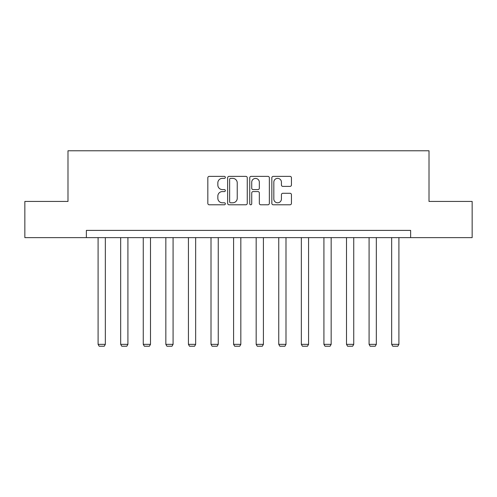 <?xml version="1.0" encoding="UTF-8"?>
<svg xmlns="http://www.w3.org/2000/svg" width="497" height="497" viewBox="0 0 497 497"><rect width="100%" height="100%" fill="white"/><g stroke="black" fill="none" stroke-linecap="round" stroke-linejoin="round"><path stroke-width="0.75" d="M225.34 177.367A0.994 0.994 0 0 0 224.346 176.373L209.249 176.373A1.423 1.423 0 0 0 207.827 177.796L207.827 203.372A1.423 1.423 0 0 0 209.249 204.789L224.346 204.789A0.994 0.994 0 0 0 225.34 203.795A0.994 0.994 0 0 0 224.346 202.801L222.389 202.801A4.548 4.548 0 0 1 217.841 198.253L217.841 196.122A4.548 4.548 0 0 1 222.389 191.575L224.346 191.575A0.994 0.994 0 0 0 225.34 190.581A0.994 0.994 0 0 0 224.346 189.587L222.389 189.587A4.548 4.548 0 0 1 217.841 185.039L217.841 182.908A4.548 4.548 0 0 1 222.389 178.361L224.346 178.361A0.994 0.994 0 0 0 225.34 177.367M290.024 186.394A1.423 1.423 0 0 0 291.447 184.971L291.447 177.796A1.423 1.423 0 0 0 290.024 176.373L273.257 176.373A1.423 1.423 0 0 0 271.84 177.796L271.84 203.372A1.423 1.423 0 0 0 273.257 204.789L290.024 204.789A1.423 1.423 0 0 0 291.447 203.372L291.447 194.706A1.423 1.423 0 0 0 290.024 193.283L282.849 193.283A1.423 1.423 0 0 0 281.426 194.706L281.426 198.999A3.802 3.802 0 0 1 277.63 202.801A3.802 3.802 0 0 1 273.828 198.999L273.828 182.163A3.802 3.802 0 0 1 277.63 178.361A3.802 3.802 0 0 1 281.426 182.163L281.426 184.971A1.423 1.423 0 0 0 282.849 186.394L290.024 186.394M86.372 237.628L24.85 237.628L24.85 201.44L67.99 201.44L67.99 150.777L429.01 150.777L429.01 201.44L472.15 201.44L472.15 237.628L410.628 237.628L410.628 230.391L86.372 230.391L86.372 237.628L410.628 237.628M247.257 177.796A1.423 1.423 0 0 0 245.835 176.373L229.067 176.373A1.423 1.423 0 0 0 227.651 177.796L227.651 203.372A1.423 1.423 0 0 0 229.067 204.789L245.835 204.789A1.423 1.423 0 0 0 247.257 203.372L247.257 177.796M251.165 176.373L267.933 176.373A1.423 1.423 0 0 1 269.349 177.796L269.349 203.372A1.423 1.423 0 0 1 267.933 204.789L260.757 204.789A1.423 1.423 0 0 1 259.335 203.372L259.335 192.998A1.423 1.423 0 0 0 257.912 191.575L253.153 191.575A1.423 1.423 0 0 0 251.73 192.998L251.73 203.795A0.994 0.994 0 0 1 250.737 204.789A0.994 0.994 0 0 1 249.742 203.795L249.742 177.796A1.423 1.423 0 0 1 251.165 176.373M230.633 178.361A0.994 0.994 0 0 0 229.639 179.355L229.639 201.807A0.994 0.994 0 0 0 230.633 202.801L232.695 202.801A4.548 4.548 0 0 0 237.237 198.253L237.237 182.908A4.548 4.548 0 0 0 232.695 178.361L230.633 178.361M259.335 182.237A3.802 3.802 0 0 0 255.533 178.435A3.802 3.802 0 0 0 251.73 182.237L251.73 188.164A1.423 1.423 0 0 0 253.153 189.587L257.912 189.587A1.423 1.423 0 0 0 259.335 188.164L259.335 182.237M105.333 237.628L105.333 344.346L98.095 344.346L98.095 237.628M105.333 344.346L104.252 346.223L99.183 346.223L98.095 344.346M127.915 237.628L127.915 344.346L120.678 344.346L120.678 237.628M127.915 344.346L126.834 346.223L121.765 346.223L120.678 344.346M150.498 237.628L150.498 344.346L143.26 344.346L143.26 237.628M150.498 344.346L149.411 346.223L144.347 346.223L143.26 344.346M173.08 237.628L173.08 344.346L165.843 344.346L165.843 237.628M173.08 344.346L171.993 346.223L166.93 346.223L165.843 344.346M195.663 237.628L195.663 344.346L188.425 344.346L188.425 237.628M195.663 344.346L194.575 346.223L189.512 346.223L188.425 344.346M218.245 237.628L218.245 344.346L211.008 344.346L211.008 237.628M218.245 344.346L217.158 346.223L212.095 346.223L211.008 344.346M240.828 237.628L240.828 344.346L233.59 344.346L233.59 237.628M240.828 344.346L239.74 346.223L234.677 346.223L233.59 344.346M263.41 237.628L263.41 344.346L256.172 344.346L256.172 237.628M263.41 344.346L262.323 346.223L257.26 346.223L256.172 344.346M285.992 237.628L285.992 344.346L278.755 344.346L278.755 237.628M285.992 344.346L284.905 346.223L279.842 346.223L278.755 344.346M308.575 237.628L308.575 344.346L301.337 344.346L301.337 237.628M308.575 344.346L307.488 346.223L302.424 346.223L301.337 344.346M331.157 237.628L331.157 344.346L323.92 344.346L323.92 237.628M331.157 344.346L330.07 346.223L325.007 346.223L323.92 344.346M353.74 237.628L353.74 344.346L346.502 344.346L346.502 237.628M353.74 344.346L352.653 346.223L347.589 346.223L346.502 344.346M376.322 237.628L376.322 344.346L369.085 344.346L369.085 237.628M376.322 344.346L375.235 346.223L370.166 346.223L369.085 344.346M398.905 237.628L398.905 344.346L391.667 344.346L391.667 237.628M398.905 344.346L397.817 346.223L392.748 346.223L391.667 344.346"/></g></svg>
